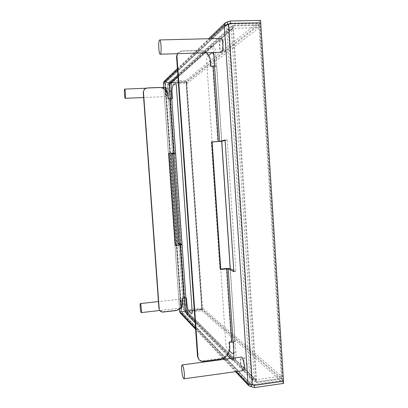 <?xml version="1.0" encoding="UTF-8"?>
<svg xmlns="http://www.w3.org/2000/svg" width="408" height="408" viewBox="0 0 408 408"><rect width="100%" height="100%" fill="white"/><g stroke="black" fill="none" stroke-linecap="round" stroke-linejoin="round"><path stroke-width="0.31" stroke-dasharray="2.04 1.53" d="M184.278 298.207L184.243 297.702L181.988 298.156L182.254 301.925C182.131 306.546 179.816 309.346 175.318 310.32L162.986 311.738L159.834 310.544M195.162 322.784L227.149 355.368M230.239 358.515L232.509 360.371C233.065 360.279 233.468 359.504 233.728 358.046M177.883 75.699L211.089 46.237C212.211 46.4 213.063 48.527 213.654 52.632M170.192 98.751L170.213 99.067L167.892 99.047L167.617 95.156C166.826 90.464 164.098 87.97 159.431 87.689L146.829 88.199L144.35 89.281M260.743 22.848L260.003 23.429L282.708 380.363L283.504 381.067M252.328 384.525L251.629 383.8L253.567 384.535L282.708 380.363M228.592 24.556L227.965 25.138L229.832 24.041L260.003 23.429M224.298 25.495L227.965 25.138L251.629 383.8L250.206 383.596L250.461 384.229L251.359 384.555L181.851 312.125L181.953 313.558L251.501 386.774M233.779 270.397L235.972 271.488L227.205 139.873L225.099 140.408M231.673 359.973L233.667 359.703L234.513 360.106C235.676 359.667 236.14 357.056 235.895 352.272L235.11 341.797C234.391 341.343 233.09 341.205 231.203 341.394L228.888 341.69L229.235 346.871C229.056 353.221 225.91 357.117 219.795 358.561L203.021 360.789C201.307 360.973 199.879 360.453 198.727 359.219M233.667 359.703L232.218 358.25M228.087 354.098L195.029 320.856M210.554 46.481L212.609 46.425L177.975 77M212.609 46.425L213.149 46.181C214.557 46.532 215.495 49.455 215.975 54.958L216.699 65.805L210.324 66.652L209.962 61.251C208.896 54.718 205.173 51.214 198.788 50.74L181.494 51.24L177.761 53.06L177.296 53.713M233.866 271.708L235.972 271.488M225.073 140L227.205 139.873M211.788 141.923L211.268 142.066L219.881 269.168L220.427 269.459M219.881 269.168L220.402 269.112M206.443 52.846C204.321 51.102 201.929 50.245 199.267 50.286L181.922 50.786L178.174 52.612L177.475 53.708M211.268 142.066L211.793 142.03M228.888 341.69L229.459 342.22M230.296 268.668L235.202 341.879L233.172 342.139M181.999 244.662L185.727 297.539L184.243 297.702M182.284 298.432L181.988 298.156M168.968 153.352L168.698 153.423L175.231 245.407L175.501 245.381M168.698 153.423L168.973 153.408M175.516 245.56L175.231 245.407M168.162 98.838L167.892 99.047M175.537 153.031L171.727 98.996L170.213 99.067M221.758 141.26L216.699 65.805L214.618 65.877M210.324 66.652L210.844 66.254M179.632 311.569L181.376 310.973L165.235 83.37L166.439 82.656L185.961 81.891L201.736 309.269L182.641 311.472L181.376 310.973L181.657 311.263L181.076 311.467L181.851 312.125L182.646 311.544L201.741 309.335L283.402 381.077M163.409 83.171L165.485 83.14L164.878 83.069L165.561 82.283L165.454 80.804L227.424 21.915M202.062 309.555L186.257 81.656L166.694 82.426L165.485 83.14L181.657 311.263L182.927 311.768L202.062 309.555L201.736 309.269M185.961 81.891L186.257 81.656M179.673 311.656L181.091 311.493L164.888 83.048L226.537 25.449L226.731 24.715M180.285 312.992L181.953 313.558L182.748 312.967L182.646 311.544M283.652 383.382L201.838 310.753L182.748 312.967M201.838 310.753L201.741 309.335M248.044 383.908L250.206 383.596L226.537 25.449M254.271 385.259L253.567 384.535M182.641 311.472L182.927 311.768M163.44 83.11L164.888 83.048M166.439 82.656L166.694 82.426M164.154 81.319L165.454 80.804L166.331 81.11L166.433 82.584L165.561 82.283L227.149 24.659M230.469 23.455L229.832 24.041M260.584 20.4L185.859 80.351L166.331 81.11M185.859 80.351L185.956 81.819L260.579 22.848M185.956 81.819L166.433 82.584M182.702 299.676L182.84 299.737C183.656 300.314 184.273 307.086 183.498 306.974L183.35 306.908C182.534 306.265 181.932 299.574 182.702 299.676L180.545 299.916C179.79 299.814 180.387 306.51 181.193 307.153L181.336 307.219C182.096 307.336 181.484 300.558 180.683 299.977L180.545 299.916M181.427 308.02L181.244 307.933C180.265 307.142 179.54 298.998 180.458 299.12L180.627 299.197C181.351 300.446 181.764 302.726 181.856 306.031M246.412 368.944C245.234 368.414 244.418 366.042 243.959 361.83C243.836 359.392 244.096 358.051 244.734 357.816C245.902 358.316 246.723 360.687 247.187 364.93C247.304 367.373 247.049 368.715 246.412 368.944L243.234 369.383C243.862 369.153 244.112 367.812 243.989 365.369C243.525 361.121 242.719 358.744 241.567 358.239C240.939 358.474 240.689 359.815 240.812 362.258C241.266 366.476 242.077 368.847 243.234 369.383M243.423 370.602C242.01 369.954 241.026 367.057 240.475 361.921C240.322 358.948 240.628 357.316 241.393 357.025M224.41 39.586C226.165 39.224 226.557 49.914 224.834 50.939L224.543 51.061C222.804 51.398 222.38 40.917 224.089 39.724L220.815 39.806C219.137 40.999 219.57 51.495 221.279 51.153L221.564 51.036C223.258 50.005 222.855 39.311 221.131 39.668M221.299 52.403C219.218 52.81 218.693 40.055 220.733 38.582L221.121 38.408M167.974 88.148C168.346 88.291 168.616 89.362 168.785 91.356C168.907 93.881 168.754 95.299 168.315 95.62C167.943 95.472 167.673 94.406 167.504 92.417C167.377 89.903 167.535 88.48 167.974 88.148L165.765 88.24C165.337 88.572 165.184 89.995 165.311 92.509C165.48 94.498 165.745 95.569 166.112 95.717C166.541 95.396 166.694 93.973 166.566 91.448C166.398 89.454 166.127 88.383 165.765 88.24M166.704 91.27L166.709 91.331C166.857 94.411 166.673 96.145 166.153 96.533C165.709 96.349 165.378 95.049 165.174 92.626C165.021 89.561 165.204 87.827 165.73 87.419M183.452 309.458L167.566 84.9L169.641 84.869L185.472 309.147L185.181 308.861L169.228 82.88L186.456 82.202L202.179 309.06L185.334 311.003L185.181 308.861L183.452 309.458L184.911 309.376L169.034 84.803L169.641 84.869L169.483 82.646L186.752 81.967L258.952 25.347L232.575 25.903L230.163 27.061L229.174 29.733L231.392 29.682L254.322 378.456L184.895 309.351L169.034 84.803M167.566 84.9L169.05 84.782L169.264 84.206L231.729 28.784L231.392 29.682L169.05 84.782M202.179 309.06L202.511 309.346L186.752 81.967L169.616 82.528L168.239 83.12L167.596 84.838L183.493 309.539L252.18 378.757L255.745 378.65L255.964 381.965L281.459 378.333L258.973 25.332L232.591 25.888L232.82 29.381L231.392 29.682M186.456 82.202L186.752 81.967L186.859 83.436L169.264 84.206M184.895 309.351L185.472 309.147L185.625 311.299L202.511 309.346L281.438 378.318L255.944 381.949L252.98 380.684L252.18 378.757L229.174 29.733C229.949 29.218 231.377 28.912 233.458 28.82L233.228 25.311L259.702 24.761L258.973 25.332M252.18 378.757C253.006 379.364 254.429 379.562 256.454 379.348L255.745 378.65L232.82 29.381L233.458 28.82L256.668 382.673L282.249 379.027L259.702 24.761M282.249 379.027L281.459 378.333M258.952 25.347L259.1 27.657L232.728 28.229L169.718 84.012L169.616 82.528L232.269 26.173L232.422 28.499L231.729 28.784M259.1 27.657L186.859 83.436M169.228 82.88L169.483 82.646M169.493 82.64L169.595 84.124M232.575 25.903L232.728 28.229M233.228 25.311L232.591 25.888M256.668 382.673L255.964 381.965M281.438 378.318L281.296 376.13L202.419 307.928L202.516 309.351L185.635 311.304L255.612 381.613L255.469 379.409L254.597 379.103L254.322 378.456M202.419 307.928L185.533 309.871L185.773 311.442L184.028 310.799L183.493 309.539M281.296 376.13L255.801 379.741L184.911 309.376M185.635 311.304L185.533 309.871M185.334 311.003L185.625 311.299M255.944 381.949L255.801 379.741M171.768 98.966L175.583 153.02L171.768 98.966M216.699 65.805L215.358 66.795L215.001 61.419L213.879 54.896M212.405 52.668L211.966 52.683M208.677 55.396L207.596 56.309C206.887 57.242 206.601 59.288 206.739 62.439L212.129 142.015M216.617 65.867L221.671 141.28L216.617 65.867M185.773 297.58L182.044 244.683L185.773 297.58M235.202 341.879L233.733 340.563L234.08 345.719L233.82 351.793M229.49 350.849L227.378 348.784C226.547 347.692 225.991 345.627 225.716 342.587L220.733 269.081M235.11 341.797L230.209 268.622L235.11 341.797M236.375 371.576L224.711 359.249M223.65 358.127L195.559 328.44M163.751 87.501L179.489 309.029M210.375 38.678L177.475 69.824M184.283 297.743L180.55 244.856M170.253 99.037L174.073 153.107M181.091 311.493L250.206 383.596M231.203 341.394L226.297 268.51M212.706 66.57L217.76 141.678M203.021 360.789L203.51 361.391M219.795 358.561L220.34 359.152M229.235 346.871L229.806 347.417M233.871 352.538L235.895 352.272M183.692 297.968L179.948 244.968M169.631 98.966L173.461 153.127M167.887 94.942L167.617 95.156M213.889 55.024L215.975 54.958M209.962 61.251L210.477 60.833M198.788 50.74L199.267 50.286M181.494 51.24L181.922 50.786M182.554 302.216L182.254 301.925M175.603 310.631L175.318 310.32M163.246 312.049L162.986 311.738M167.596 84.838L229.174 29.733M234.513 360.106L232.509 360.371M180.566 244.836L184.299 297.769M170.269 99.017L174.083 153.112M211.089 46.237L213.149 46.181M177.761 53.06L178.174 52.612M181.076 311.467L164.878 83.069M179.454 309.055L163.715 87.501M235.533 371.693L223.921 359.356M223.033 358.413L195.616 329.281M250.461 384.229L181.264 311.906M165.092 82.487L226.853 24.567M177.393 68.651L208.666 38.719M183.498 306.974L181.336 307.219M180.464 308.132L159.793 310.493M180.458 299.12L158.442 301.573M244.734 357.816L241.567 358.239M224.543 51.061L221.279 51.153M168.315 95.62L166.112 95.717M166.153 96.533L143.631 97.517M161.481 87.593L145.799 88.235M168.239 83.12L230.163 27.061M252.98 380.684L184.028 310.799M254.597 379.103L185.094 309.8"/><path stroke-width="0.61" d="M175.501 245.381L180.566 244.836L177.755 243.413L171.406 153.801L174.083 153.112L168.973 153.408M195.162 322.784L186.854 314.318C185.875 312.895 185.181 309.866 184.773 305.225L184.278 298.207M227.149 355.368L230.239 358.515M233.728 358.046L233.871 352.538L233.172 342.139L229.459 342.22L229.806 347.417C229.627 353.787 226.471 357.699 220.34 359.152L203.51 361.391C201.593 361.58 200.058 360.927 198.905 359.438L197.972 356.832L176.975 56.426L177.475 53.708M233.866 271.708L228.164 268.831L220.427 269.459L211.788 141.923L219.606 141.403L225.073 140L233.866 271.708M213.654 52.632L214.618 65.877L210.844 66.254L210.477 60.833C210.202 57.63 208.86 54.968 206.443 52.846M170.192 98.751L169.667 91.305C169.412 86.542 169.687 83.538 170.493 82.309L177.883 75.699M228.592 24.556L252.328 384.525L254.271 385.259L283.504 381.067L260.743 22.848L230.469 23.455L228.592 24.556C226.491 24.653 225.058 24.965 224.298 25.495L225.226 22.873L227.424 21.915L227.577 24.256L227.149 24.659M252.328 384.525C250.288 384.739 248.86 384.535 248.044 383.908L248.798 385.784L251.501 386.774L251.359 384.611M220.402 269.112L226.297 268.51L230.209 268.622L233.779 270.397M232.218 358.25L228.087 354.098M195.029 320.856L188.353 314.145C187.364 312.722 186.665 309.692 186.257 305.056L185.742 297.789M182.044 244.683L179.214 243.28L172.88 153.709L175.583 153.02L185.819 297.656L182.284 298.432L182.554 302.216C182.432 306.847 180.112 309.652 175.603 310.631L163.246 312.049C161.838 312.166 160.716 311.676 159.865 310.58L158.931 308.377L143.249 92.284L144.325 89.311L143.458 92.06L159.181 308.683M177.975 77L172.028 82.248C171.212 83.482 170.932 86.476 171.181 91.244L171.717 98.843M211.793 142.03L221.671 141.28L225.099 140.408M198.727 359.219L197.503 356.25L176.567 56.865L176.975 56.426M177.296 53.713L176.567 56.865M159.834 310.544L158.931 308.377M144.35 89.281L144.111 89.541M183.998 298.243L180.244 245.121L175.516 245.56L168.968 153.352L175.583 153.02M175.619 153L171.809 98.914L168.162 98.838L167.887 94.942C167.091 90.234 164.358 87.735 159.681 87.455L147.048 87.965L144.325 89.311M180.244 245.121L182.085 244.729M177.755 243.413L179.214 243.28M171.406 153.801L172.88 153.709M163.409 83.171L164.154 81.319M179.632 311.569L180.285 312.992M283.402 381.077L283.652 383.382L254.424 387.6L251.501 386.774M283.514 381.174L254.276 385.371L251.532 384.601M254.424 387.6L254.276 385.371M226.731 24.715L230.459 23.338L260.579 22.848M260.732 22.731L260.584 20.4L230.306 20.986L227.424 21.915M230.306 20.986L230.459 23.338M181.856 306.031L181.427 308.02L180.464 308.132M140.459 303.669C141.117 304.414 141.841 312.793 141.229 312.615L141.112 312.523C140.449 311.681 139.74 303.43 140.347 303.588L140.459 303.669M182.162 364.92L241.393 357.025C242.796 357.637 243.775 360.534 244.341 365.711C244.489 368.694 244.183 370.326 243.423 370.602L183.891 378.818C184.391 378.568 184.549 376.926 184.365 373.891C183.84 368.597 183.105 365.609 182.162 364.92C181.662 365.175 181.504 366.823 181.688 369.852C182.197 375.095 182.932 378.083 183.891 378.818M159.676 39.948L221.121 38.408C223.227 37.97 223.712 51.031 221.646 52.26L160.191 54.223C158.824 54.621 158.115 41.606 159.421 40.122L159.676 39.948C161.053 39.52 161.746 52.851 160.415 54.085L160.191 54.223M166.704 91.27C166.495 88.873 166.168 87.587 165.73 87.419L161.481 87.593M125.419 93.07C125.603 96.191 125.531 97.94 125.205 98.328C124.909 98.134 124.659 96.813 124.455 94.355C124.267 91.254 124.338 89.5 124.664 89.097C124.96 89.281 125.21 90.607 125.419 93.07M181.999 244.662L175.537 153.031M171.809 98.94L172.426 98.481L172.151 94.585C171.901 89.791 172.191 86.792 173.018 85.578L175.415 83.548C175.889 83.405 176.231 84.548 176.45 86.975L192.132 310.641C192.244 312.977 192.056 314.012 191.566 313.747L188.884 311.125C187.884 309.713 187.18 306.678 186.767 302.012L186.502 298.233L185.819 297.621M230.296 268.668L221.758 141.26M213.879 54.896L212.405 52.668M211.966 52.683L208.677 55.396M212.129 142.015L220.733 269.081M221.671 141.28L230.209 268.622M233.82 351.793C233.386 353.517 232.744 353.986 231.897 353.206L229.49 350.849M236.375 371.576L248.044 383.908L224.298 25.495L210.375 38.678M224.711 359.249L223.65 358.127M195.559 328.44L179.673 311.656L179.489 309.029M177.475 69.824L163.44 83.11L163.751 87.501M233.085 342.057L228.164 268.831M214.537 65.938L219.606 141.403M231.78 341.924L226.858 268.796M213.231 66.172L218.3 141.535M197.503 356.25L197.972 356.832M186.854 314.318L188.353 314.145M184.773 305.225L186.257 305.056M169.906 98.761L173.742 153.056M169.667 91.305L171.181 91.244M170.493 82.309L172.028 82.248M198.905 359.438L198.431 358.846M159.865 310.58L159.62 310.269M179.637 311.579L179.454 309.055M163.715 87.501L163.409 83.166M248.798 385.784L235.533 371.693M223.921 359.356L223.033 358.413M195.616 329.281L180.173 312.875M164.031 81.437L177.393 68.651M208.666 38.719L225.226 22.873M159.793 310.493L141.229 312.615M158.442 301.573L140.347 303.588M143.631 97.517L125.205 98.328M145.799 88.235L124.664 89.097"/></g></svg>
